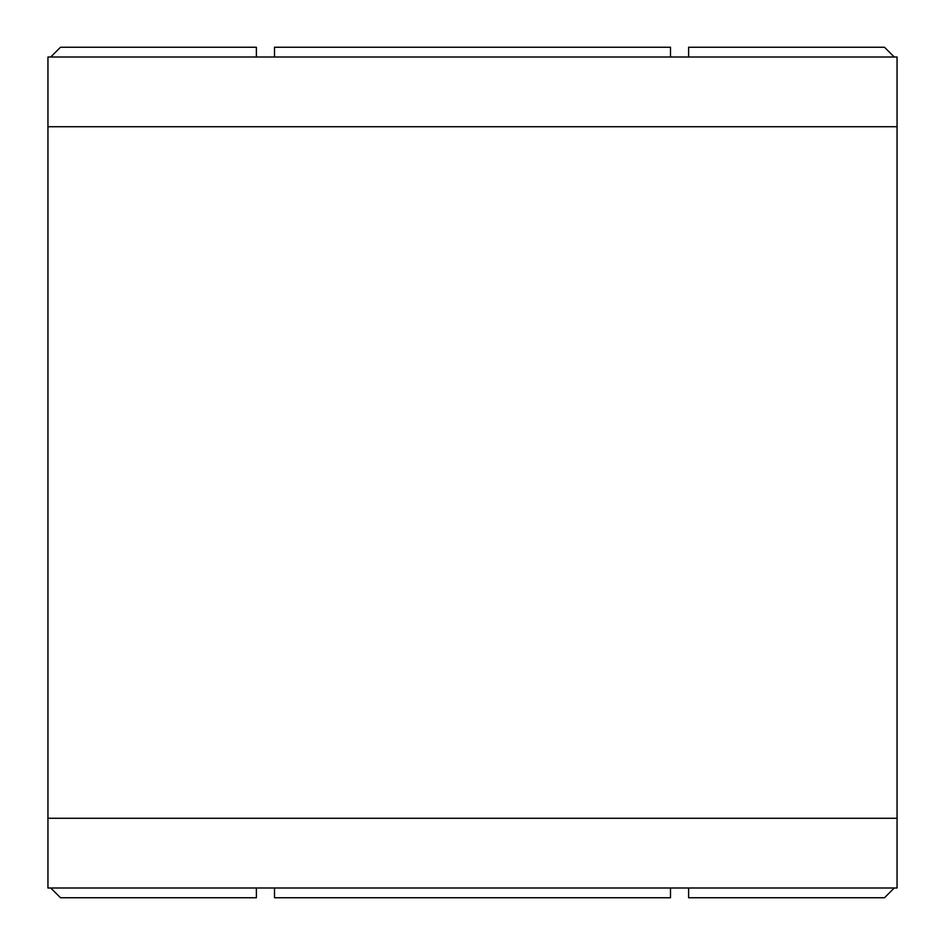 <?xml version="1.0" encoding="UTF-8"?>
<svg xmlns="http://www.w3.org/2000/svg" width="945" height="945" viewBox="0 0 945 945"><rect width="100%" height="100%" fill="white"/><g stroke="black" fill="none" stroke-linecap="round" stroke-linejoin="round"><path stroke-width="1.42" d="M47.947 887.993L897.053 887.993L897.053 57.007L47.947 57.007L47.947 887.993M274.511 887.993L274.511 897.75L670.489 897.75L670.489 887.993M47.947 818.275L897.053 818.275M47.947 126.724L897.053 126.724M274.511 57.007L274.511 47.25L670.489 47.25L670.489 57.007M894.265 57.007L884.508 47.25L688.61 47.25L688.61 57.007M256.39 57.007L256.39 47.25L60.492 47.25L50.735 57.007M256.39 887.993L256.39 897.75L60.492 897.75L50.735 887.993M688.61 887.993L688.61 897.75L884.508 897.75L894.265 887.993"/></g></svg>
